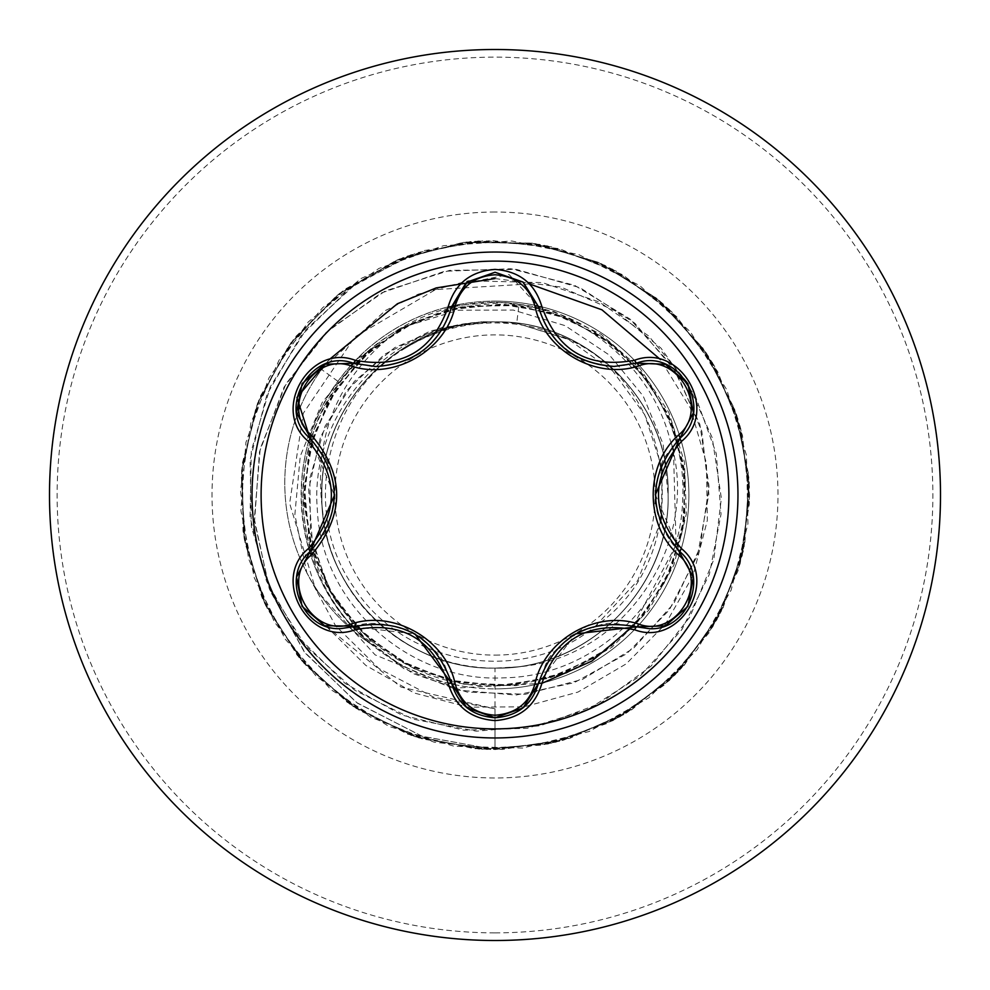 <?xml version="1.0" encoding="UTF-8"?>
<svg xmlns="http://www.w3.org/2000/svg" width="990" height="990" viewBox="0 0 990 990"><rect width="100%" height="100%" fill="white"/><g stroke="black" fill="none" stroke-linecap="round" stroke-linejoin="round"><path stroke-width="0.74" stroke-dasharray="4.95 3.71" d="M495 728.888A233.888 233.888 0 0 1 261.113 495A233.888 233.888 0 0 1 495 261.113A233.888 233.888 0 0 1 728.888 495A233.888 233.888 0 0 1 495 728.888M687.864 383.551L693.322 412.669L679.858 438.273C662.149 461.414 661.37 454.113 655.38 494.753L679.858 551.727C709.422 575.66 688.1 631.212 649.304 628.687L636.558 626.831C607.613 623.069 613.515 618.8 575.462 633.897L538.387 683.496C532.187 704.608 517.733 716.018 495.05 717.75M466.711 707.578L451.7 683.459C440.513 656.543 447.22 659.526 415.02 634.021L353.442 626.732L340.647 628.613C301.95 631.175 280.504 575.673 310.056 551.678C327.777 528.487 328.532 535.739 334.484 495.235L310.056 438.322C327.851 461.687 328.581 454.163 334.484 495.074M495 655.12A160.12 160.12 0 0 0 655.12 495A160.12 160.12 0 0 0 495 334.88A160.12 160.12 0 0 0 334.88 495A160.12 160.12 0 0 0 495 655.12M495 940.5A445.5 445.5 0 0 0 940.5 495A445.5 445.5 0 0 0 495 49.5A445.5 445.5 0 0 0 49.5 495A445.5 445.5 0 0 0 495 940.5A445.5 445.5 0 0 0 940.5 495A445.5 445.5 0 0 0 495 49.5M326.106 626.15L400.975 687.06L495 708.84L495 749.566L563.52 740.173L626.979 712.689L680.687 669.141L720.708 612.736L744.072 547.643L749.046 478.665L735.273 410.9L703.779 349.334L656.865 298.522L598.022 262.202L531.556 243.07L462.404 242.525L395.654 260.618L336.241 295.998L288.548 346.067L256.076 407.125L241.238 474.68L245.136 543.72L267.473 609.172L306.591 666.196L359.618 710.585L422.643 739.072L490.99 749.541L559.647 741.225L623.527 714.743L677.927 672.037L718.827 616.275L743.205 551.554L749.269 482.675L736.572 414.686L706.043 352.638L659.934 301.096L601.66 263.86L535.516 243.676L466.389 242.043L399.354 259.083L339.397 293.523L290.912 342.837L257.487 403.388L241.597 470.683L244.406 539.785L265.704 605.583L303.918 663.213L356.239 708.432L418.807 737.896L486.993 749.442L555.761 742.215L620.062 716.735L675.118 674.895L716.896 619.777L742.29 555.452L749.43 486.672L737.81 418.498L708.258 355.979L662.966 303.707L605.286 265.555L539.463 244.344L470.361 241.622L403.079 257.598L342.577 291.097L293.325 339.644L258.959 399.651L242.006 466.698L243.726 535.837L263.983 601.957L301.294 660.182L352.898 706.216L414.996 736.671L482.984 749.282L551.875 743.131L616.56 718.678L672.272 677.705L714.904 623.255L741.3 559.338L749.529 490.669L738.973 422.334L710.412 359.345L665.961 306.38L608.887 267.325L543.411 245.075L474.358 241.275L406.828 256.187L345.807 288.733L295.8 336.489L260.494 395.95L242.488 462.726L243.119 531.878L262.338 598.307L298.72 657.113L349.594 703.964L411.196 735.384L478.987 749.071L547.965 743.997L613.02 720.559L669.376 680.476L712.862 626.695L740.26 563.211L749.566 494.678L740.087 426.183L712.528 362.748L668.906 309.09L612.451 269.144L547.334 245.867L478.356 240.978L410.627 254.925L350.138 287.929L301.108 335.672L266.978 394.441L250.074 459.768L251.361 526.767L270.517 590.473L305.873 646.272L354.581 690.166L412.892 719.111L476.376 731.189L540.293 725.769L599.94 703.494L650.999 666.258L689.857 617.018L713.815 559.573L721.363 498.279L712.206 437.679L687.246 382.227L648.586 335.907L599.259 301.987L542.458 282.608L468.53 280.764L418.188 294.203L385.296 310.613L321.552 369.456A193.607 193.607 0 0 0 371.188 644.205C293.424 582.603 278.326 460.424 337.936 381.323C366.634 342.528 404.539 317.431 451.663 306.021A193.879 193.879 0 0 1 495 301.121A193.879 193.879 0 0 0 301.121 495A193.879 193.879 0 0 0 495 688.879A193.879 193.879 0 0 1 371.188 644.205L372.945 645.356C294.921 583.902 279.737 461.526 339.397 382.375C356.19 359.42 376.93 341.29 401.631 327.999C338.741 373.799 312.419 434.895 322.666 511.31A173.114 173.114 0 0 0 495 668.114C587.503 670.49 670.49 587.503 668.114 495C670.49 402.497 587.503 319.51 495 321.886A173.114 173.114 0 0 0 493.948 321.899C401.284 320.018 319.683 403.462 321.886 495.483C319.956 587.503 402.571 670.391 495 668.114C587.714 669.908 669.945 588.196 668.114 495C670.106 401.816 587.454 320.079 495 321.886C402.497 319.51 319.51 402.497 321.886 495C319.51 587.503 402.497 670.49 495 668.114C588.171 670.094 669.908 587.491 668.114 495.025C670.75 402.584 587.12 319.572 495 321.886C402.881 319.51 319.485 402.633 321.886 494.975C320.092 587.602 401.779 669.982 495 668.114C587.503 670.49 670.49 587.503 668.114 495C670.49 402.497 587.503 319.51 495 321.886C402.497 319.51 319.51 402.497 321.886 495C319.51 587.503 402.497 670.49 495 668.114C587.218 670.082 670.564 587.874 668.114 495C670.564 402.126 587.206 319.906 495 321.886C402.386 319.968 319.956 402.15 321.886 494.913C319.51 587.478 402.794 670.366 495 668.114C587.503 670.49 670.49 587.503 668.114 495C670.49 402.497 587.503 319.51 495 321.886C402.497 319.51 319.51 402.497 321.886 495C319.51 587.503 402.497 670.49 495 668.114C587.12 670.44 670.799 587.379 668.114 494.913C669.958 402.386 587.862 319.869 495 321.886C402.794 319.646 319.522 402.497 321.886 495.087C319.943 587.862 402.398 670.032 495 668.114C587.503 670.49 670.49 587.503 668.114 495C670.49 402.497 587.503 319.51 495 321.886C402.497 319.51 319.51 402.497 321.886 495C319.51 587.503 402.497 670.49 495 668.114C587.825 670.527 670.02 587.342 668.114 495.074C670.527 402.93 587.379 319.473 495 321.886C402.262 319.646 319.77 402.769 321.886 495.012C319.906 587.317 402.113 670.292 495 668.114C587.503 670.49 670.49 587.503 668.114 495C670.49 402.497 587.503 319.51 495 321.886C402.497 319.51 319.51 402.497 321.886 495C319.51 587.503 402.497 670.49 495 668.114C587.268 670.069 670.515 587.874 668.114 495.037C670.292 402.101 587.33 319.918 495 321.886C402.324 319.943 319.98 402.212 321.886 494.901C319.436 587.317 402.831 670.477 495 668.114C587.503 670.49 670.49 587.503 668.114 495C670.49 402.497 587.503 319.51 495 321.886C402.497 319.51 319.51 402.497 321.886 495C319.51 587.503 402.497 670.49 495 668.114L513.637 667.099A173.114 173.114 0 0 1 495 668.114L495 708.84L433.67 697.195L379.022 668.572L335.598 625.816L306.851 572.938L294.859 514.713L300.255 456.266L322.121 402.596L358.194 358.194L404.997 326.613L458.246 310.241L513.216 310.056L565.142 325.661L609.667 355.286L643.166 396L663.09 444.015L668.114 495M513.637 667.099C622.623 661.84 703.024 543.287 670.032 439.597C649.997 361.894 575.128 303.695 495 302.247L451.663 306.021M495 301.121A193.879 193.879 0 0 1 688.879 495A193.879 193.879 0 0 1 495 688.879A193.879 193.879 0 0 0 688.879 495A193.879 193.879 0 0 0 495 301.121A193.879 193.879 0 0 1 688.879 495A193.879 193.879 0 0 1 495 688.879M661.246 465.684L644.713 414.723L612.897 371.2L568.792 339.595L516.693 323.26A173.114 173.114 0 0 0 495 321.886C402.93 319.337 319.708 402.311 321.886 494.963C319.832 587.862 402.46 670.032 495 668.114M495 278.561L560.922 287.038L614.889 310.662L660.974 348.109L695.673 396.879L716.265 453.568L721.029 514.169L709.385 574.299L681.912 629.566L640.394 675.861L587.639 709.657L527.336 728.293L463.79 730.199L401.569 714.978L345.25 683.496L299.042 637.808L266.446 581.056L250.062 517.201L251.287 450.834L270.295 386.743L305.96 329.645L355.893 283.808L416.666 252.759L484.036 240.669L552.197 246.943L616.226 271.149L671.48 311.528L713.988 365.186L740.656 428.225L749.566 496.089L740.074 563.879L712.862 626.682L669.908 679.969L614.307 719.879L550.081 743.54L481.87 749.232L414.612 736.548L353.158 706.39L301.962 660.961L264.726 603.529L244.134 538.251L241.671 469.854L257.536 403.264L290.553 343.307L338.357 294.327L397.485 259.85L463.667 242.364L532.113 243.156L597.873 262.14L656.197 297.965L702.863 348.035L734.506 408.734L748.836 475.658L744.814 543.98L722.725 608.776L684.189 665.33L631.966 709.582L569.844 738.317L502.314 749.467L434.251 742.215L370.582 717.094L315.909 675.91L274.18 621.658L248.416 558.249L240.471 490.26L250.94 422.619L279.044 360.212L322.765 307.544L378.935 268.426L443.495 245.693L511.781 240.991L578.853 254.64L639.862 285.665L690.401 331.836L726.809 389.788L746.46 455.351L747.933 523.784L731.127 590.139L697.245 649.601L648.735 697.901L589.124 731.523L522.708 748.056L454.274 746.287L388.798 726.363L330.994 689.696L285.046 638.971L254.281 577.826L240.917 510.692L245.916 442.431L268.921 377.97L308.274 321.96L361.127 278.475L423.658 250.631L491.349 240.459L559.3 248.688L622.599 274.713L676.677 316.676L717.626 371.522L742.475 435.303L749.43 503.39L737.995 570.884L709.001 632.882L664.525 684.907L607.798 723.22L542.916 745.024L474.569 748.749L407.707 734.135L347.144 702.232L297.272 655.355L261.707 596.871L242.996 531.036L242.501 462.59L260.259 396.483L294.995 337.503L344.186 289.909L404.279 257.14L470.931 241.572L539.327 244.32L604.519 265.184L661.778 302.668L706.996 354.061L736.882 415.639L749.282 482.947L743.304 551.133L719.371 615.26L679.214 670.7L625.754 713.431L562.827 740.371L495 749.566L422.445 736.374L357.427 703.172L305.267 653.14L270.097 590.844L254.529 521.755L259.491 451.861L284.118 387.041L325.945 332.652L381.076 293.065L444.584 271.272L510.939 268.748L574.497 285.281L629.974 319.04L672.866 366.82L699.843 424.264L709.013 486.325L700.004 547.68L674.004 603.158L633.6 648.227L582.541 679.363L525.381 694.262L467.094 692.084L412.595 673.41L366.399 640.245L332.182 595.757L312.506 543.968L308.657 489.444L320.537 436.825L346.735 390.53L384.64 354.259L430.749 330.796L480.942 321.762L493.441 321.824L442.518 327.294L394.713 347.614L354.296 381.435L325.054 426.17L309.858 478.182L310.452 533.115L327.195 586.216L359.085 632.771L403.697 668.522L457.454 690.042L515.901 695.079L574.014 682.754L626.695 653.734L669.191 610.112L697.529 555.378L708.877 494.035L701.836 431.306L676.578 372.636L634.899 323.26L580.041 287.719L516.508 269.428L449.67 270.394L385.271 290.949L329.002 329.757L285.974 383.798L260.209 448.705L254.343 519.045L269.305 588.778L304.239 651.816L356.511 702.516L421.913 736.201L495 749.566L495 685.909C387.894 689.028 294.166 588.864 303.806 482.464C307.977 375.73 413.486 287.966 519.107 304.227L516.693 323.26L495 321.886C396.458 318.99 310.489 413.486 322.666 511.31M519.107 304.227C613.008 315.55 687.902 404.811 682.679 498.873C681.12 593.282 598.579 676.516 504.034 677.816C409.971 683.1 321.02 603.863 317.32 509.169C309.313 414.624 388.068 325.067 483.083 322.096C455.165 324.522 429.301 333.172 405.479 348.047C325.339 395.282 299.883 512.152 354.371 588.085C404.848 666.48 523.586 686.144 595.534 626.014C697.158 557.444 678.88 386.521 566.886 338.667L516.693 323.26M595.646 625.928L637.783 580.474L660.441 522.262M661.444 516.285L662.087 471.772M483.083 322.096L480.942 321.762M401.631 327.999L450.351 308.137L502.747 302.556L554.313 311.677L601.153 334.286L640.283 368.787L668.819 412.446L684.461 462.021L686.305 514.119L673.967 564.882L648.623 610.323L611.981 647.2L566.577 673.076L515.926 685.662L463.988 684.226L414.228 668.733L370.359 640.481L335.907 601.512L313.137 554.672L303.918 503.267L308.806 451.44L327.504 402.979L358.739 361.078L400.158 329.286L448.359 309.882L500.235 304.227L551.801 312.741L598.962 334.917L638.426 369.01L667.186 412.682L683.088 462.342L684.894 514.342L672.532 565.203L646.792 610.731L609.927 647.435L564.312 672.804L513.501 685.006L461.451 682.902L411.815 666.827L368.342 637.758L334.385 598.195L312.518 550.96L304.14 499.307L310.155 447.381L329.856 399.23L362.031 358.108L404.106 327.121L452.863 308.831L504.863 304.351L556.219 314.238L602.873 337.491L641.384 372.525L669.178 416.864L683.818 467.02L684.387 519.057L670.713 569.448L643.995 614.357L606.189 650.145L560.006 674.499L508.835 685.352L456.836 682.048L407.719 664.736L364.877 634.689L331.91 594.173L311.157 546.443L304.165 494.678L311.33 442.938L332.244 395.27L365.347 354.878L408.276 324.98L457.467 307.816L509.466 304.697L560.612 315.723L606.709 340.226L644.391 376.15L670.96 421.121L684.461 471.574L683.719 523.611L668.918 573.717L640.976 617.958L602.341 652.868L555.625 675.972L504.232 685.686L452.244 681.021L403.549 662.582L361.585 631.447L329.534 590.226L309.994 542L304.153 490.062L312.704 438.434L334.731 391.273L368.812 351.821L412.385 322.889L462.082 306.987L514.132 305.056L564.906 317.419L610.446 342.948L647.188 379.776L672.767 425.378L684.956 476.277L682.989 528.289L666.901 577.888L638.005 621.472L598.418 655.429L551.195 677.445L499.604 685.785L447.74 679.969L399.576 660.318L358.269 628.229L327.245 586.068L308.855 537.397L304.4 485.434L314.078 434.053L337.355 387.387L372.302 348.74L416.617 320.995L466.649 306.207L518.649 305.588L569.213 319.102L614.184 345.894L650.022 383.575L674.338 429.734L685.377 480.843L682.085 532.855L664.896 582.071L634.85 624.863L594.495 657.929L546.839 678.707L495 685.909M326.118 626.175L365.83 665.416L414.327 693.037L468.332 707.169L524.156 706.835L577.987 692.072L626.175 663.882L665.404 624.183L693.037 575.673L707.33 520.332L706.452 463.184L690.476 408.313L660.528 359.63M529.464 283.957L435.612 289.575L354.952 336.848L303.274 413.337L289.637 503.353L315.6 589.31L375.111 654.873L455.846 688.038L541.753 683.397M633.291 625.94L675.081 546.765M676.009 542.879L673.472 450.277M672.346 446.527L670.032 439.597M328.928 359.84L322.455 368.218M566.886 338.667A172.074 172.074 0 0 0 405.479 348.047M372.945 645.356A193.607 193.607 0 0 1 321.552 369.456L339.397 382.375M465.894 283.115L509.083 274.539L538.387 306.504L544.401 322.913L549.611 331.823L555.885 339.978L571.49 353.653M325.042 364.221L353.442 363.268L370.681 366.288L381.026 366.238L391.112 364.914L407.298 359.89M495 932.865A437.865 437.865 0 0 0 932.865 495A437.865 437.865 0 0 0 495 57.135A437.865 437.865 0 0 0 57.135 495A437.865 437.865 0 0 0 495 932.865M495 212.021A282.979 282.979 0 0 0 212.021 495A282.979 282.979 0 0 0 495 777.979A282.979 282.979 0 0 0 777.979 495A282.979 282.979 0 0 0 495 212.021M337.936 381.323L321.552 369.456M353.442 626.732C369.27 620.569 389.751 622.97 414.872 633.934M538.387 683.496C549.722 656.42 542.842 659.55 575.326 633.971M679.858 551.727C671.505 545.577 653.92 518.389 655.38 494.926M636.558 363.169L619.27 366.176L608.949 366.114L598.702 364.741L584.1 360.335M451.7 306.541L448.507 316.664L440.104 332.454L428.113 346.314L418.139 354.061"/><path stroke-width="1.49" d="M495 728.888A233.888 233.888 0 0 1 261.113 495A233.888 233.888 0 0 1 495 261.113A233.888 233.888 0 0 1 728.888 495A233.888 233.888 0 0 1 495 728.888M634.751 629.801C588.444 621.151 557.494 639.033 541.864 683.422C535.058 706.439 519.428 718.827 495 720.584C470.584 718.777 454.992 706.377 448.223 683.385C432.568 638.884 401.581 620.99 355.249 629.702C309.524 647.113 270.505 579.472 308.385 548.621C339.025 512.857 339.025 477.106 308.385 441.379C270.48 410.442 309.61 342.874 355.249 360.298C401.618 368.985 432.605 351.104 448.223 306.615C455.004 283.623 470.596 271.223 495 269.416C519.441 271.173 535.058 283.561 541.864 306.578C557.531 350.992 588.493 368.874 634.751 360.199C680.489 342.837 719.445 410.516 681.528 441.33C650.826 477.131 650.826 512.919 681.528 548.67C719.47 579.571 680.402 647.188 634.751 629.801A3.824 0.879 -73.4 0 1 636.558 626.831L575.462 633.897M351.376 366.053A3.824 1.2 106.7 0 1 353.43 363.268L375.829 366.548L353.442 363.268C311.355 347.255 275.146 409.773 310.056 438.322A3.824 1.188 133.4 0 1 311.442 435.142C345.065 475.126 345.065 515.035 311.442 554.858C279.465 580.796 313.038 638.736 351.376 623.947C394.082 609.654 446.28 639.862 455.14 683.855C460.833 703.148 474.123 713.604 495 715.238C515.914 713.654 529.229 703.209 534.947 683.892C543.956 639.837 596.129 609.791 638.612 624.047C677.073 638.773 710.461 580.709 678.484 554.907C644.75 525.071 644.812 464.756 678.484 435.093C710.486 409.192 676.974 351.203 638.612 365.954C595.955 380.185 543.844 350.027 534.947 306.108C529.229 286.791 515.914 276.346 495 274.762C474.111 276.396 460.833 286.853 455.14 306.145C446.168 350.274 393.909 380.383 351.376 366.053C312.939 351.289 279.477 409.303 311.442 435.142M534.947 306.108A3.824 1.188 166.6 0 1 538.387 306.504C549.425 343.443 574.707 363.429 614.245 366.436C575.017 363.751 549.735 343.765 538.387 306.504L522.881 282.014L495.05 272.25L467.206 282.026L451.7 306.541L465.894 283.115M308.385 441.379A3.824 0.879 -46.6 0 0 310.056 438.322C342.255 476.091 342.255 513.872 310.056 551.678C280.517 575.933 301.888 631.014 340.647 628.613L353.442 626.732C402.311 617.686 435.055 636.595 451.7 683.459C457.986 704.67 472.428 716.092 495.05 717.75C517.634 716.104 532.088 704.682 538.387 683.496C554.994 636.743 587.714 617.847 636.558 626.831L649.304 628.687C688.05 631.113 709.459 576.007 679.858 551.727C647.596 513.934 647.596 476.116 679.858 438.273L655.38 494.753M495 49.5A445.5 445.5 0 0 1 940.5 495A445.5 445.5 0 0 1 495 940.5A445.5 445.5 0 0 1 49.5 495A445.5 445.5 0 0 1 495 49.5A445.5 445.5 0 0 0 49.5 495A445.5 445.5 0 0 0 495 940.5M660.441 522.262L661.444 516.285M662.087 471.772L661.246 465.684M660.528 359.63L601.92 309.808L529.464 283.957M541.753 683.397L591.871 661.097L633.291 625.94M675.081 546.765L676.009 542.879M673.472 450.277L672.346 446.527M495 278.561L436.144 287.929L397.349 303.794L328.928 359.84M322.455 368.218L321.552 369.456M308.385 548.621A3.824 0.879 46.6 0 1 310.056 551.678A3.824 1.188 -133.4 0 0 311.442 554.858M355.249 629.702A3.824 0.879 -106.7 0 0 353.442 626.732A3.824 1.2 73.3 0 1 351.376 623.947M448.223 683.385A3.824 0.879 -13.3 0 1 451.7 683.459L415.02 634.021M495.05 717.75L466.711 707.578L451.7 683.459A3.824 1.2 166.7 0 0 455.14 683.855M538.387 683.508A3.824 1.188 13.4 0 1 534.947 683.892M664.958 625.853L636.558 626.831A3.824 1.188 106.6 0 0 638.612 624.047M678.484 554.907A3.824 1.2 133.3 0 0 679.87 551.739A3.824 0.879 -46.7 0 1 681.528 548.67M678.484 435.093A3.824 1.2 -133.3 0 1 679.858 438.273C714.768 409.835 678.732 347.218 636.558 363.169L614.245 366.436L636.558 363.169A3.824 0.879 -106.6 0 1 634.751 360.199M638.612 365.954A3.824 1.188 73.4 0 0 636.558 363.169L665.132 364.221M636.681 363.132L665.466 364.345L687.864 383.551M455.14 306.145A3.824 1.2 13.3 0 0 451.7 306.516C440.439 343.815 415.144 363.813 375.829 366.548C415.28 363.627 440.575 343.629 451.7 306.541A3.824 0.879 -166.7 0 1 448.223 306.615M309.957 438.236L296.926 397.485L325.042 364.221L353.442 363.268A3.824 0.879 -73.3 0 0 355.249 360.298M296.703 576.762L310.056 551.678L334.484 495.235M541.864 683.422A3.824 0.879 -166.6 0 0 538.387 683.496L523.203 707.726M693.248 413.201L679.858 438.273A3.824 0.879 46.7 0 0 681.528 441.33M523.339 282.385L538.387 306.504A3.824 0.879 -13.4 0 0 541.864 306.578M495 252.042A242.958 242.958 0 0 1 737.958 495A242.958 242.958 0 0 1 495 737.958A242.958 242.958 0 0 1 252.042 495A242.958 242.958 0 0 1 495 252.042M571.49 353.653L584.1 360.335M407.298 359.89L418.139 354.061M324.423 625.544L302.061 606.326L296.604 577.38M355.422 626.175L324.856 625.717M451.7 683.459L451.193 681.442M522.831 708.023L495 717.75L467.206 707.986M636.558 626.831L634.553 626.262M538.387 683.496L538.894 681.516M693.346 577.455L687.877 606.425L665.54 625.63M678.385 550.292L693.272 576.997M679.858 438.273L678.373 439.721M665.577 364.382L687.902 383.625L693.346 412.582M636.558 363.169L634.578 363.726M538.387 306.504L538.894 308.509M467.231 282.002L495.05 272.25L522.856 281.989M451.193 308.534L466.872 282.298M353.442 363.268L355.447 363.837M296.592 412.582L302.099 383.625L324.448 364.444M311.528 439.758L296.666 413.053M310.056 551.678L311.541 550.23"/></g></svg>
